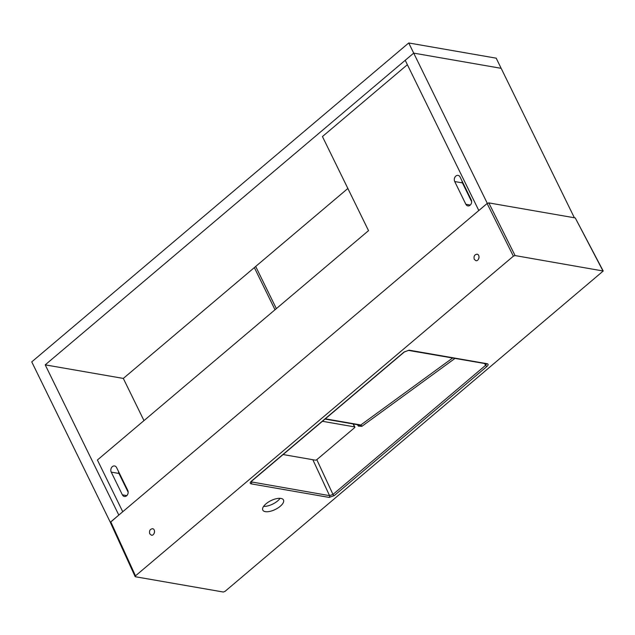 <?xml version="1.0" encoding="UTF-8"?>
<svg xmlns="http://www.w3.org/2000/svg" width="635" height="635" viewBox="0 0 635 635"><rect width="100%" height="100%" fill="white"/><g stroke="black" fill="none" stroke-linecap="round" stroke-linejoin="round"><path stroke-width="0.95" d="M255.683 266.454L276.344 308.626M254.341 267.581L275.011 309.761M465.852 204.272A3.953 3.08 -80.1 0 0 467.852 205.899A3.953 3.08 -80.1 0 0 471.043 204.041A3.953 3.08 -80.1 0 0 471.21 199.739L460.081 177.014A3.953 3.08 -80.1 0 0 458.081 175.387A3.953 3.08 -80.1 0 0 454.89 177.244A3.953 3.08 -80.1 0 0 454.723 181.546L465.852 204.272L470.289 205.041M462.026 180.983A3.953 3.08 -80.1 0 0 462.447 182.896L471.638 201.652M122.372 494.84A3.953 3.08 -80.1 0 0 124.373 496.467A3.953 3.08 -80.1 0 0 127.564 494.609A3.953 3.08 -80.1 0 0 127.73 490.307L116.602 467.582A3.953 3.08 -80.1 0 0 114.594 465.963A3.953 3.08 -80.1 0 0 111.411 467.812A3.953 3.08 -80.1 0 0 111.244 472.122L122.372 494.84L126.809 495.61M118.547 471.551A3.953 3.08 -80.1 0 0 118.967 473.464L128.159 492.22M122.753 511.739L97.409 460.002L368.53 230.648L322.437 136.557L407.376 64.706M143.978 420.608L123.317 378.428L45.212 364.855L118.808 515.072L110.442 522.272M574.373 217.765L501.166 68.326L413.702 53.126L408.734 42.966L31.75 361.879L110.315 522.256M408.734 42.966L496.189 58.174L501.166 68.326L413.702 53.126L45.212 364.855M413.702 53.126L487.299 203.343L478.814 210.526L405.217 60.301L413.702 53.126M123.317 378.428L347.869 188.468M283.107 454.549L315.262 460.137A1.318 0.564 153.9 0 0 316.968 459.526L354.489 427.784A1.318 0.564 153.9 0 0 354.854 427.061A1.318 0.564 153.9 0 0 354.568 426.887L322.413 421.299M266.025 503.793A11.525 4.921 153.9 0 0 262.795 510.103A11.525 4.921 153.9 0 0 275.304 509.453A11.525 4.921 153.9 0 0 283.488 499.967A11.525 4.921 153.9 0 0 276.392 498.681A11.525 4.921 153.9 0 0 266.025 503.793M263.588 506.397A11.525 4.921 153.9 0 0 280.075 498.324M479.06 257.104L478.822 258.501M474.25 259.318L475.893 260.667C479.084 261.382 480.322 254.587 477.075 254.19C474.52 254.572 473.575 256.278 474.25 259.318M154.559 531.614L154.321 533.011M149.749 533.829L151.392 535.178C154.583 535.892 155.821 529.106 152.575 528.701C150.019 529.082 149.074 530.797 149.749 533.829M454.898 358.481L361.863 426.331L358.307 426.093C359.378 425.323 359.474 424.799 358.592 424.521M135.414 576.747L223.274 592.018L224.98 591.407L603.218 271.018L515.072 255.572L513.366 256.183L135.493 575.85L135.414 576.747M110.712 522.748L110.792 521.851L487.108 203.51L488.815 202.898L575.254 217.924L603.218 271.018M316.794 459.661L332.978 494.427L485.648 365.268L486.45 363.966A1.318 1.024 -80.1 0 0 487.196 363.736C488.521 364.125 488.442 365.022 486.958 366.427L334.288 495.578L329.176 497.419A1.318 1.024 -80.1 0 0 329.565 495.649L332.978 494.427A1.318 0.603 49.8 0 0 334.288 495.578M251.039 481.854L329.565 495.649L312.841 459.716M329.176 497.419L251.15 483.854A1.318 1.024 -80.1 0 0 251.539 482.084L251.309 481.489M484.695 363.657L485.648 365.268A1.318 0.603 49.8 0 0 486.958 366.427M251.15 483.854C249.825 483.465 249.904 482.568 251.389 481.171A1.318 0.603 49.8 0 0 251.714 481.108L404.384 351.949L408.424 350.401A1.318 1.024 -80.1 0 0 409.17 350.171L487.196 363.736M251.389 481.171L404.058 352.012A1.318 0.603 49.8 0 0 404.384 351.949M361.863 426.331A1.318 0.635 53.9 0 0 360.616 425.125L452.557 358.077M325.342 418.822L359.918 424.831A1.318 1.024 99.9 0 1 359.235 425.006L359.156 424.831M357.489 424.704L358.307 426.093L360.616 425.125L359.918 424.831M454.723 181.546L462.447 182.896M111.244 472.122L118.967 473.464M354.568 426.887L353.123 423.95M404.058 352.012L409.17 350.171M488.815 202.898L515.072 255.572M602.933 270.843L575.254 217.924M110.792 521.851L135.493 575.85M513.366 256.183L487.108 203.51M354.854 427.061L353.346 423.982M110.419 522.565L135.12 576.564M250.96 481.719L251.714 481.108M408.424 350.401L486.378 363.815M325.049 419.068L359.235 425.006"/></g></svg>
